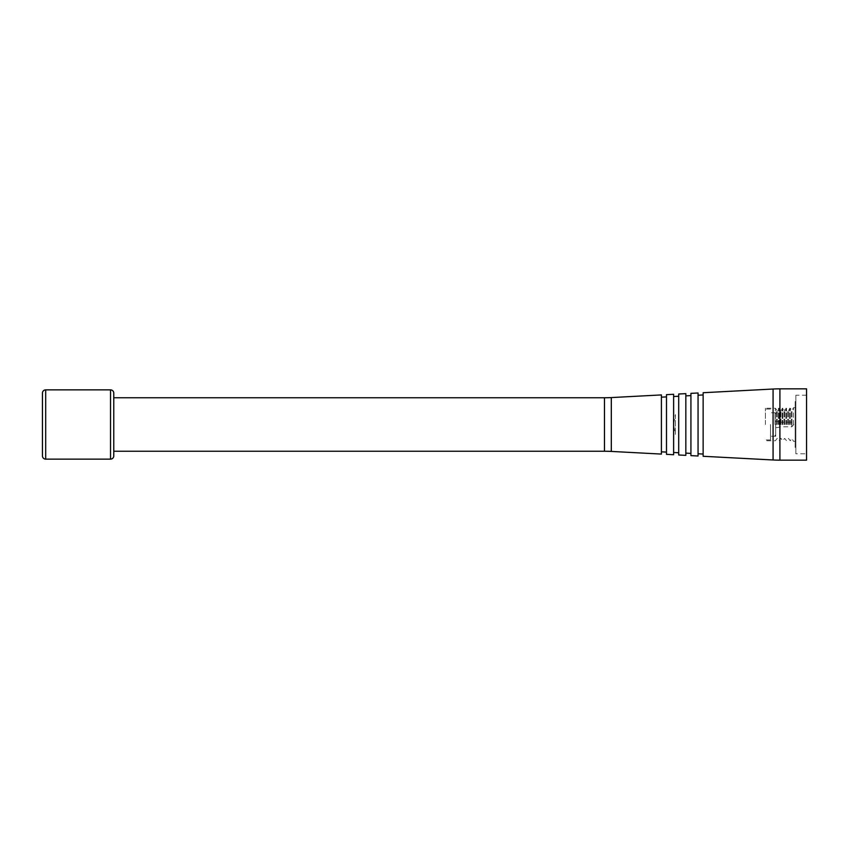 <?xml version="1.0" encoding="UTF-8"?>
<svg xmlns="http://www.w3.org/2000/svg" width="849" height="849" viewBox="0 0 849 849"><rect width="100%" height="100%" fill="white"/><g stroke="black" fill="none" stroke-linecap="round" stroke-linejoin="round"><path stroke-width="0.64" stroke-dasharray="4.25 3.18" d="M806.55 453.791L806.55 395.209L806.55 453.791L795.853 453.791L795.853 395.209L795.853 453.791M806.55 395.209L795.853 395.209M795.853 401.535L795.853 447.465L795.853 401.535L795.173 401.535L795.173 447.465L795.853 447.465M795.173 447.465L795.173 401.535M795.173 401.874L795.173 447.126L795.173 401.874L795.853 401.874L795.853 447.126L795.853 401.874M795.173 447.126L795.853 447.126M795.853 424.5L795.853 441.3L795.853 424.5M793.465 424.5L793.465 407.7L793.465 424.5M791.968 424.5L791.968 410.629L791.968 424.5M791.47 424.5L791.47 410.629L791.47 424.5M790.26 424.5L790.26 408.242L790.26 424.5M789.612 424.5L789.612 408.242L789.612 424.5M788.392 424.5L788.392 410.629L788.392 424.5M787.745 424.5L787.745 410.629L787.745 424.5M786.535 424.5L786.535 408.242L786.535 424.5M785.887 424.5L785.887 408.242L785.887 424.5M784.667 424.5L784.667 410.629L784.667 424.5M784.02 424.5L784.02 410.629L784.02 424.5M782.81 424.5L782.81 408.242L782.81 424.5M782.162 424.5L782.162 408.242L782.162 424.5M780.942 424.5L780.942 410.629L780.942 424.5M780.295 424.5L780.295 410.629L780.295 424.5M779.085 424.5L779.085 408.242L779.085 424.5M778.437 424.5L778.437 408.242L778.437 424.5M777.217 424.5L777.217 410.629L777.217 424.5M776.57 424.5L776.57 410.629L776.57 424.5M775.36 424.5L775.36 408.242L775.36 424.5M765.405 424.5L765.405 408.242L765.405 424.5M770.499 424.5L770.499 439.952L770.499 424.5M775.699 424.5L775.699 436.259L775.699 424.5M775.073 424.5L775.073 413.346L775.073 424.5M779.594 424.5L779.594 427.227L779.594 424.5M791.788 424.5L791.788 426.792L791.788 424.5M806.55 388.842L806.55 460.158M703.142 392.716L703.142 456.284M703.142 394.955L703.142 454.045L703.142 394.955M698.058 453.78L698.058 395.22L698.058 453.78M698.058 392.991L698.058 456.009M690.927 393.363L690.927 455.637M690.927 395.602L690.927 453.398L690.927 395.602M685.833 453.133L685.833 395.867L685.833 453.133M685.833 393.639L685.833 455.361M678.701 394.01L678.701 454.99M678.701 396.25L678.701 452.75L678.701 396.25M673.618 452.485L673.618 396.515L673.618 452.485M673.618 394.286L673.618 454.714M666.486 394.658L666.486 454.342M666.486 396.897L666.486 452.103L666.486 396.897M661.403 451.838L661.403 397.162L661.403 451.838M661.403 394.923L661.403 454.077M113.766 451.243L113.766 397.757M42.45 393.098L42.45 455.902M675.39 414.577L675.39 434.423L675.39 414.577L673.48 424.5L675.39 434.423M779.913 388.842L779.913 460.158M773.078 389.022L773.078 459.978M611.301 397.576L611.301 451.424M604.467 397.757L604.467 451.243M110.529 389.861L110.529 459.139M45.687 389.861L45.687 459.139M795.853 407.7L793.465 407.7L791.968 410.629L790.26 408.242L788.392 410.629L786.535 408.242L784.667 410.629L782.81 408.242L780.942 410.629L779.085 408.242L777.217 410.629L775.36 408.242L765.405 408.242M795.853 441.3L793.465 441.3L791.968 438.371L790.26 440.758L788.392 438.371L786.535 440.758L784.667 438.371L782.81 440.758L780.942 438.371L779.085 440.758L777.217 438.371L775.36 440.758L765.405 440.758M770.499 439.952L765.405 439.952M775.699 436.259L770.499 436.259M775.699 413.346L775.073 413.346M775.699 435.187L775.073 435.187M779.594 427.227L775.699 427.737M779.594 422.208L791.788 422.208L793.826 424.5L791.788 426.792L779.594 426.792M779.594 421.773L775.699 421.263M775.699 413.813L775.073 413.813M775.699 435.654L775.073 435.654M775.699 412.741L770.499 412.741M770.499 409.048L765.405 409.048"/><path stroke-width="1.27" d="M773.078 459.978A129.388 129.388 0 0 0 779.913 460.158L806.55 460.158L806.55 388.842L779.913 388.842A129.388 129.388 0 0 0 773.078 389.022L703.142 392.716L703.142 456.284L773.078 459.978L773.078 389.022M698.058 453.78L703.142 454.045M698.058 395.22L703.142 394.955M698.058 456.009L698.058 392.991L690.927 393.363L690.927 455.637L698.058 456.009M685.833 453.133L690.927 453.398M685.833 395.867L690.927 395.602M685.833 455.361L685.833 393.639L678.701 394.01L678.701 454.99L685.833 455.361M673.618 452.485L678.701 452.75M673.618 396.515L678.701 396.25M673.618 454.714L673.618 394.286L666.486 394.658L666.486 454.342L673.618 454.714M661.403 451.838L666.486 452.103M661.403 397.162L666.486 396.897M113.766 393.098L113.766 455.902L113.766 451.243L604.467 451.243A129.388 129.388 0 0 1 611.301 451.424L661.403 454.077L661.403 394.923L611.301 397.576A129.388 129.388 0 0 1 604.467 397.757L113.766 397.757L113.766 393.098A3.237 3.237 0 0 0 110.529 389.861L45.687 389.861A3.237 3.237 0 0 0 42.45 393.098L42.45 455.902A3.237 3.237 0 0 0 45.687 459.139L45.687 389.861M113.766 455.902A3.237 3.237 0 0 1 110.529 459.139L45.687 459.139M779.913 460.158L779.913 388.842M611.301 451.424L611.301 397.576M604.467 451.243L604.467 397.757M110.529 459.139L110.529 389.861"/></g></svg>
